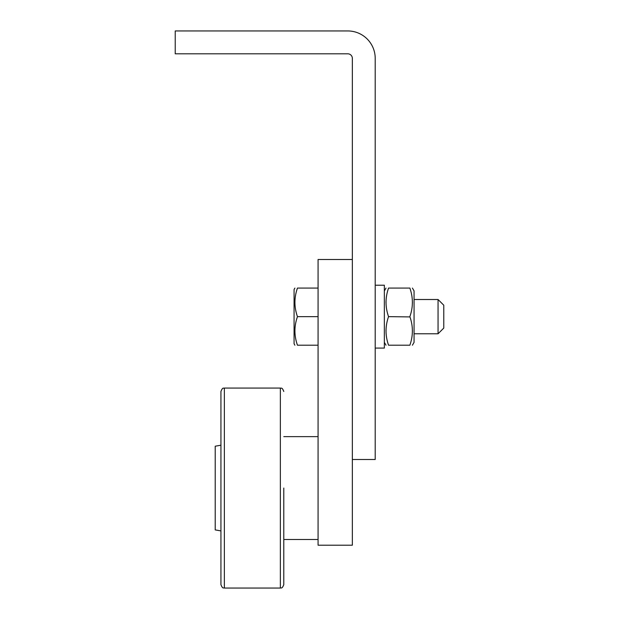 <?xml version="1.0" encoding="UTF-8"?>
<svg xmlns="http://www.w3.org/2000/svg" width="619" height="619" viewBox="0 0 619 619"><rect width="100%" height="100%" fill="white"/><g stroke="black" fill="none" stroke-linecap="round" stroke-linejoin="round"><path stroke-width="0.93" d="M388.554 288.075C385.204 297.6 385.204 307.117 388.554 316.642C385.204 326.167 385.204 335.691 388.554 345.209L388.554 345.209C385.204 345.209 385.204 345.209 388.554 345.209L409.863 345.209C413.213 345.209 413.213 345.209 409.863 345.209C413.213 335.691 413.213 326.167 409.863 316.642C413.213 307.117 413.213 297.6 409.863 288.075C413.213 288.075 413.213 288.075 409.863 288.075L388.554 288.075C385.204 288.075 385.204 288.075 388.554 288.075M387.85 314.39L387.711 313.926L387.85 314.39M386.852 310.405L386.767 309.995L386.852 310.405M386.001 302.768L386.001 302.358L386.001 302.768M386.001 301.948L386.008 301.546L386.001 301.948M386.279 297.809L386.341 297.329L386.279 297.809M387.85 342.965L387.711 342.493L387.85 342.965M386.852 338.98L386.767 338.562L386.852 338.98M386.001 330.515L386.008 330.113L386.001 330.515M386.279 326.375L386.341 325.904L386.279 326.375M352.35 459.491L352.35 58.379A4.573 4.573 0 0 0 347.785 53.807L175.223 53.807L175.223 30.95L347.785 30.95A27.429 27.429 0 0 1 375.207 58.379L375.207 459.491L352.35 459.491L352.35 545.2L318.073 545.2L318.073 259.5L352.35 259.5M375.207 285.22L384.353 285.22L384.353 348.071L375.207 348.071M388.554 316.642L409.948 316.913M410.567 290.319L410.699 290.791L410.567 290.319M411.565 294.304L411.643 294.721L411.565 294.304M412.409 302.768L412.409 303.171L412.409 302.768M412.138 306.908L412.076 307.388L412.138 306.908M410.567 318.893L410.699 319.358L410.567 318.893M411.565 322.878L411.643 323.288L411.565 322.878M412.409 330.515L412.416 330.925L412.409 330.515M412.409 331.335L412.409 331.745L412.409 331.335M412.138 335.483L412.076 335.955L412.138 335.483M412.416 345.209L414.065 342.353L414.065 290.93L412.416 288.075M438.059 333.78L443.777 328.07L443.777 305.213L438.059 299.503L414.065 299.503L438.059 299.503L438.059 333.78L414.065 333.78M318.073 345.209L297.453 345.209C294.095 345.209 294.095 345.209 297.453 345.209C294.095 335.691 294.095 326.167 297.453 316.642L297.453 316.642C294.095 307.117 294.095 297.6 297.453 288.075C294.095 288.075 294.095 288.075 297.453 288.075L318.073 288.075M297.019 343.87L296.872 343.398L297.019 343.87M296.617 342.508L296.486 342.036L296.617 342.508M296.168 340.837L296.029 340.241L296.168 340.837M295.449 324.48L295.526 324.016L295.449 324.48M295.936 322.019L296.075 321.4L295.936 322.019M296.671 319.133L297.166 317.516L296.671 319.133M297.019 315.295L296.872 314.831L297.019 315.295M296.617 313.941L296.486 313.469L296.617 313.941M296.168 312.27L296.029 311.674L296.168 312.27M295.449 295.913L295.526 295.441L295.449 295.913M295.936 293.452L296.075 292.826L295.936 293.452M296.671 290.566L297.166 288.949L296.671 290.566M283.788 488.058L283.788 584.622L283.788 488.058M318.073 316.642L297.453 316.642M412.409 301.948L412.416 302.358M294.899 288.075L294.071 289.499L294.071 343.785L294.899 345.209M220.937 584.622L220.937 391.494C222.732 386.705 223.714 388.616 224.364 388.067L224.364 588.05C223.714 587.493 222.732 589.412 220.937 584.622M220.937 445.2L215.219 446.214L215.219 529.903L220.937 530.909M283.788 584.622C281.985 589.412 280.987 587.508 280.361 588.05L280.361 388.067C281.011 388.616 281.993 386.705 283.788 391.494M384.353 342.353L386.001 345.209M384.353 290.93L386.001 288.075L384.353 290.93M283.788 539.482L318.073 539.482M283.788 436.635L318.073 436.635M280.361 388.067L224.364 388.067M280.361 588.05L224.364 588.05"/></g></svg>

